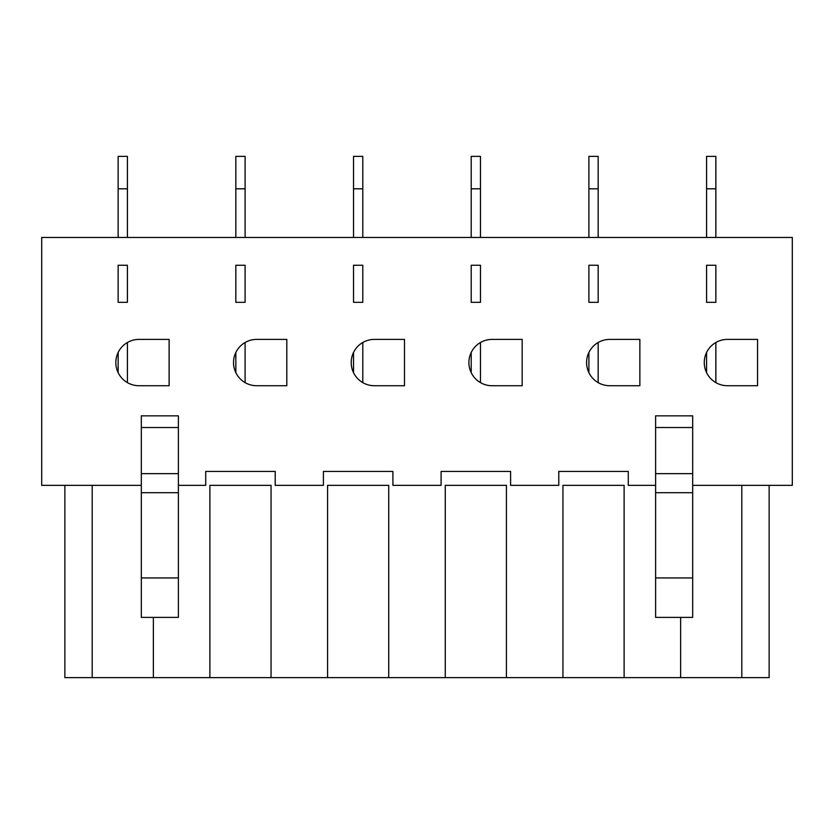 <?xml version="1.0" encoding="UTF-8"?>
<svg xmlns="http://www.w3.org/2000/svg" width="834" height="834" viewBox="0 0 834 834"><rect width="100%" height="100%" fill="white"/><g stroke="black" fill="none" stroke-linecap="round" stroke-linejoin="round"><path stroke-width="1.25" d="M706.586 237.461L706.586 188.807L715.853 188.807L715.853 237.461M715.853 265.254L715.853 302.325L715.853 265.254L706.586 265.254L706.586 302.325L706.586 265.254M706.586 188.807L706.586 156.375L715.853 156.375L715.853 188.807M588.898 237.461L588.898 188.807L598.166 188.807L598.166 237.461M598.166 265.254L598.166 302.325L598.166 265.254L588.898 265.254L588.898 302.325L588.898 265.254M588.898 188.807L588.898 156.375L598.166 156.375L598.166 188.807M471.21 237.461L471.21 188.807L480.478 188.807L480.478 237.461M480.478 265.254L480.478 302.325L480.478 265.254L471.21 265.254L471.21 302.325L471.21 265.254M471.21 188.807L471.21 156.375L480.478 156.375L480.478 188.807M353.522 237.461L353.522 188.807L362.79 188.807L362.79 237.461M362.79 265.254L362.79 302.325L362.79 265.254L353.522 265.254L353.522 302.325L353.522 265.254M353.522 188.807L353.522 156.375L362.79 156.375L362.79 188.807M235.834 237.461L235.834 188.807L245.102 188.807L245.102 237.461M245.102 265.254L245.102 302.325L245.102 265.254L235.834 265.254L235.834 302.325L235.834 265.254M235.834 188.807L235.834 156.375L245.102 156.375L245.102 188.807M118.147 237.461L118.147 188.807L127.414 188.807L127.414 237.461M127.414 265.254L127.414 302.325L127.414 265.254L118.147 265.254L118.147 302.325L118.147 265.254M118.147 188.807L118.147 156.375L127.414 156.375L127.414 188.807M169.114 339.396L169.114 385.725L138.997 385.725A23.164 23.164 0 0 1 115.832 362.561A23.164 23.164 0 0 1 138.997 339.396L169.114 339.396L169.114 385.725M286.802 339.396L286.802 385.725L256.684 385.725A23.164 23.164 0 0 1 233.52 362.561A23.164 23.164 0 0 1 256.684 339.396L286.802 339.396L286.802 385.725M404.49 339.396L404.49 385.725L374.372 385.725A23.164 23.164 0 0 1 351.208 362.561A23.164 23.164 0 0 1 374.372 339.396L404.49 339.396L404.49 385.725M522.178 339.396L522.178 385.725L492.06 385.725A23.164 23.164 0 0 1 468.896 362.561A23.164 23.164 0 0 1 492.06 339.396L522.178 339.396L522.178 385.725M639.866 339.396L639.866 385.725L609.748 385.725A23.164 23.164 0 0 1 586.583 362.561A23.164 23.164 0 0 1 609.748 339.396L639.866 339.396L639.866 385.725M706.586 302.325L715.853 302.325L715.853 269.893M757.553 339.396L757.553 385.725L727.436 385.725A23.164 23.164 0 0 1 704.271 362.561A23.164 23.164 0 0 1 727.436 339.396L757.553 339.396L757.553 385.725M588.898 302.325L598.166 302.325L598.166 269.893M471.21 302.325L480.478 302.325L480.478 269.893M353.522 302.325L362.79 302.325L362.79 269.893M235.834 302.325L245.102 302.325L245.102 269.893M118.147 302.325L127.414 302.325L127.414 269.893M178.382 485.346L205.717 485.346L205.717 471.439L275.22 471.439L275.22 485.346L323.404 485.346L323.404 471.439L392.908 471.439L392.908 485.346L441.092 485.346L441.092 471.439L510.596 471.439L510.596 485.346L558.78 485.346L558.78 471.439L628.283 471.439L628.283 485.346L655.618 485.346M141.321 485.346L41.7 485.346L41.7 237.461L792.3 237.461L792.3 485.346L692.679 485.346M178.382 577.941L178.382 415.843L141.321 415.843L141.321 617.389L178.382 617.389L178.382 577.941L141.321 577.941M153.362 617.389L153.362 677.625L64.864 677.625L64.864 485.346M92.199 485.346L92.199 677.625M271.05 485.346L209.887 485.346L271.05 485.346L271.05 677.625L153.362 677.625M209.887 485.346L209.887 677.625M388.738 485.346L327.574 485.346L388.738 485.346L388.738 677.625L271.05 677.625M327.574 485.346L327.574 677.625M506.426 485.346L445.262 485.346L506.426 485.346L506.426 677.625L388.738 677.625M445.262 485.346L445.262 677.625M624.113 485.346L562.95 485.346L624.113 485.346L624.113 677.625L506.426 677.625M562.95 485.346L562.95 677.625M655.618 577.941L655.618 415.843L692.679 415.843L692.679 617.389L655.618 617.389L655.618 577.941L692.679 577.941M741.801 485.346L741.801 677.625L624.113 677.625M680.638 617.389L680.638 677.625M769.136 485.346L769.136 677.625L741.801 677.625M715.853 342.493L715.853 382.618M706.586 372.652L706.586 352.459M598.166 342.493L598.166 382.618M588.898 372.652L588.898 352.459M480.478 342.493L480.478 382.618M471.21 372.652L471.21 352.459M362.79 342.493L362.79 382.618M353.522 372.652L353.522 352.459M245.102 342.493L245.102 382.618M235.834 372.652L235.834 352.459M127.414 342.493L127.414 382.618M118.147 372.652L118.147 352.459M178.382 427.519L141.321 427.519M178.382 492.706L141.321 492.706M178.382 473.649L141.321 473.649M655.618 492.706L692.679 492.706M655.618 473.649L692.679 473.649M655.618 427.519L692.679 427.519"/></g></svg>
